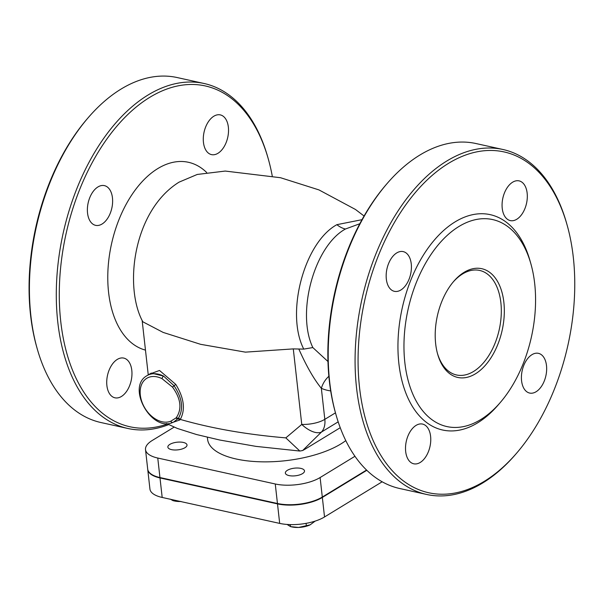 <?xml version="1.0" encoding="UTF-8"?>
<svg xmlns="http://www.w3.org/2000/svg" width="605" height="605" viewBox="0 0 605 605"><rect width="100%" height="100%" fill="white"/><g stroke="black" fill="none" stroke-linecap="round" stroke-linejoin="round"><path stroke-width="0.91" d="M173.665 422.056L178.293 418.395C183.799 409.101 182.377 398.203 174.021 385.703L163.592 376.106A26.764 18.649 -121.4 0 0 146.985 375.682C126.059 387.003 151.658 432.666 172.947 422.366A2.14 1.528 -112.6 0 1 172.947 422.366A2.14 1.528 -112.6 0 1 170.807 421.186A24.623 17.152 58.6 0 1 140.723 397.644A24.623 17.152 58.6 0 1 162.064 378.7A2.14 1.021 -63.1 0 1 163.592 376.106L151.258 373.073M179.844 419.961L180.282 419.424A2.14 1.581 34.4 0 0 178.293 418.395A2.14 1.497 -140.4 0 1 176.494 417.42L176.055 417.911A2.14 1.512 44 0 0 177.862 418.947A2.14 1.641 36.9 0 1 179.844 419.961L171.17 422.971M340.244 427.705L304.905 449.265L302.674 450.513L299.846 451.043L285.825 437.876C246.711 434.556 211.531 428.408 180.282 419.424C185.584 409.555 184.071 397.871 175.752 384.379L159.508 370.472L149.677 374.049M327.971 361.518L312.83 347.565L303.763 349.108L298.825 349.017C306.425 366.123 313.935 379.222 321.346 388.319A96.354 57.452 102.5 0 0 330.685 390.898M328.863 376.287A21.409 17.076 -66.5 0 0 321.346 388.319L324.825 419.341A21.409 8.546 173.6 0 1 301.759 424.43A21.409 10.671 46.1 0 0 321.459 432.053A21.409 14.921 -121.4 0 0 324.825 419.341L335.465 412.844M364.066 216.008L355.46 209.466L318.956 189.91L280.546 177.726L225.241 171.064L197.238 174.459L179.057 182.15C133.039 210.827 123.798 287.035 142.825 321.792L163.153 332.417L200.61 344.321L245.403 352.14L293.289 348.896L301.759 424.43L285.825 437.876M293.289 348.896L298.825 349.017M142.145 320.438L148.255 374.911M345.795 440.606A74.944 29.902 173.6 0 1 263.591 461.857A74.944 29.902 173.6 0 1 207.598 439.351L207.364 437.271M382.171 481.777L324.53 516.957A32.118 12.818 173.6 0 1 279.684 523.401L162.185 497.454A32.118 12.818 173.6 0 1 149.934 489.029L147.741 469.518A32.118 12.818 173.6 0 1 147.726 469.321M366.834 470.289L322.344 497.446A32.118 12.818 173.6 0 1 277.498 503.889L159.992 477.942A32.118 12.818 173.6 0 1 147.741 469.518M183.33 442.436A9.635 3.842 -6.4 0 0 173.038 443.011A9.635 3.842 -6.4 0 0 167.857 447.11A9.635 3.842 -6.4 0 0 177.855 449.855A9.635 3.842 -6.4 0 0 187.005 444.962A9.635 3.842 -6.4 0 0 183.33 442.436M300.829 468.383A9.635 3.842 -6.4 0 0 290.536 468.958A9.635 3.842 -6.4 0 0 285.356 473.057A9.635 3.842 -6.4 0 0 295.361 475.802A9.635 3.842 -6.4 0 0 304.504 470.909A9.635 3.842 -6.4 0 0 300.829 468.383M354.961 456.276L320.113 477.542A32.118 12.818 173.6 0 1 275.26 483.985L157.761 458.038A32.118 12.818 173.6 0 1 145.51 449.613A32.118 12.818 173.6 0 1 152.248 440.47L174.096 427.145M366.57 470.04L322.299 497.053A32.118 12.818 173.6 0 1 277.453 503.496L159.947 477.549A32.118 12.818 173.6 0 1 147.703 469.125L145.51 449.613M335.987 414.682L335.541 413.109A174.512 104.045 -77.5 0 1 329.332 380.878A174.512 104.045 -77.5 0 1 385.945 184.88L387.003 183.648A176.652 105.323 102.5 0 0 329.695 382.05A176.652 105.323 102.5 0 0 335.987 414.682A176.652 105.323 102.5 0 0 399.784 488.53L426.638 494.459A176.652 105.323 -77.5 0 1 356.557 387.979A176.652 105.323 -77.5 0 1 502.831 149.465A176.652 105.323 -77.5 0 1 566.628 223.313L567.067 224.886A174.512 104.045 102.5 0 0 437.286 171.17A174.512 104.045 102.5 0 0 359.544 387.548A174.512 104.045 102.5 0 0 516.67 453.115A174.512 104.045 102.5 0 0 567.067 224.886M502.831 149.465L475.969 143.536A176.652 105.323 102.5 0 0 387.003 183.648M516.67 453.115L515.604 454.347A176.652 105.323 -77.5 0 1 426.638 494.459M500.29 402.507L498.172 404.972A110.276 65.748 -77.5 0 1 404.7 389.923A110.276 65.748 -77.5 0 1 438.905 235.042A110.276 65.748 -77.5 0 1 530.018 260.755L530.903 263.886A105.988 63.192 -77.5 0 1 534.676 283.465A105.988 63.192 -77.5 0 1 500.29 402.507A105.988 63.192 -77.5 0 1 410.455 388.039A105.988 63.192 -77.5 0 1 443.329 239.172A105.988 63.192 -77.5 0 1 530.903 263.886M386.33 279.071A20.343 12.13 -77.5 0 1 403.18 251.604A20.343 12.13 -77.5 0 1 410.636 274.08A20.343 12.13 -77.5 0 1 394.407 291.33A20.343 12.13 -77.5 0 1 386.33 279.071M502.233 208.339A20.343 12.13 -77.5 0 1 519.075 180.872A20.343 12.13 -77.5 0 1 526.531 203.356A20.343 12.13 -77.5 0 1 510.302 220.598A20.343 12.13 -77.5 0 1 502.233 208.339M521.578 380.802A20.343 12.13 -77.5 0 1 538.42 353.335A20.343 12.13 -77.5 0 1 545.876 375.818A20.343 12.13 -77.5 0 1 529.647 393.061A20.343 12.13 -77.5 0 1 521.578 380.802M405.675 451.534A20.343 12.13 -77.5 0 1 422.524 424.067A20.343 12.13 -77.5 0 1 429.981 446.543A20.343 12.13 -77.5 0 1 413.752 463.793A20.343 12.13 -77.5 0 1 405.675 451.534M437.438 353.365A53.527 31.914 102.5 0 0 456.548 374.979A53.527 31.914 102.5 0 0 500.872 302.697A53.527 31.914 102.5 0 0 479.636 270.435A53.527 31.914 102.5 0 0 453.205 281.983M503.859 302.273A55.675 33.192 -77.5 0 1 479.062 371.296A55.675 33.192 -77.5 0 1 437.657 354.167A55.675 33.192 -77.5 0 1 453.735 281.355A55.675 33.192 -77.5 0 1 503.859 302.273M206.668 172.493A96.354 57.452 102.5 0 0 116.47 226.376A96.354 57.452 102.5 0 0 145.472 350.106M167.434 424.007A174.512 104.045 -77.5 0 1 60.757 321.565A174.512 104.045 -77.5 0 1 138.492 105.187A174.512 104.045 -77.5 0 1 268.28 158.903A174.512 104.045 -77.5 0 1 272.235 175.911M106.888 385.551A20.343 12.13 -77.5 0 1 123.73 358.084A20.343 12.13 -77.5 0 1 131.187 380.56A20.343 12.13 -77.5 0 1 114.958 397.81A20.343 12.13 -77.5 0 1 106.888 385.551M203.446 142.357A20.343 12.13 -77.5 0 1 220.288 114.889A20.343 12.13 -77.5 0 1 227.745 137.373A20.343 12.13 -77.5 0 1 211.516 154.615A20.343 12.13 -77.5 0 1 203.446 142.357M87.543 213.089A20.343 12.13 -77.5 0 1 104.385 185.622A20.343 12.13 -77.5 0 1 111.842 208.097A20.343 12.13 -77.5 0 1 95.613 225.347A20.343 12.13 -77.5 0 1 87.543 213.089M268.28 158.903L267.834 157.33A176.652 105.323 102.5 0 0 204.036 83.482A176.652 105.323 102.5 0 0 57.77 321.996A176.652 105.323 102.5 0 0 127.852 428.476A176.652 105.323 102.5 0 0 168.629 424.634M127.852 428.476L100.997 422.547A176.652 105.323 -77.5 0 1 37.2 348.699A176.652 105.323 -77.5 0 1 30.908 316.067A176.652 105.323 -77.5 0 1 88.217 117.665A176.652 105.323 -77.5 0 1 177.182 77.553L204.036 83.482M88.217 117.665L87.158 118.898A174.512 104.045 102.5 0 0 30.545 314.895A174.512 104.045 102.5 0 0 36.754 347.126L37.2 348.699M170.171 499.087L173.045 500.66L181.084 501.5M180.577 501.515A13.915 5.551 173.6 0 1 174.384 500.97L172.985 500.653L172.947 499.828M287.065 524.444L290.544 526.615L298.583 527.447A13.915 5.551 173.6 0 1 291.89 526.917L290.483 526.6L290.317 524.603M310.123 524.853A13.915 5.551 173.6 0 1 310.07 524.875A13.915 5.551 173.6 0 1 298.583 527.447L310.161 524.83L315.182 521.094M306.077 523.355L306.372 526.017M175.752 384.379L172.486 387.087C180.789 398.551 182.128 408.662 176.494 417.42M162.064 378.7L172.486 387.087M176.055 417.911L170.807 421.186M312.83 347.565C296.087 312.581 314.381 246.008 345.432 229.015L359.793 223.744M361.987 219.683L336.887 224.667A21.409 14.921 -121.4 0 0 345.432 229.015M336.887 224.667C304.156 242.522 285.326 313.299 303.763 349.108M302.674 450.513L321.459 432.053L338.18 421.844M322.344 497.446L324.53 516.957M159.992 477.942L162.185 497.454M277.498 503.889L279.684 523.401M157.761 458.038L159.947 477.549M275.26 483.985L277.453 503.496M320.113 477.542L322.299 497.053M146.985 375.682L151.258 373.081M299.437 451.005L255.968 446.377L219.819 440.039L196.489 434.519L177.401 428.461L166.511 423.508"/></g></svg>
